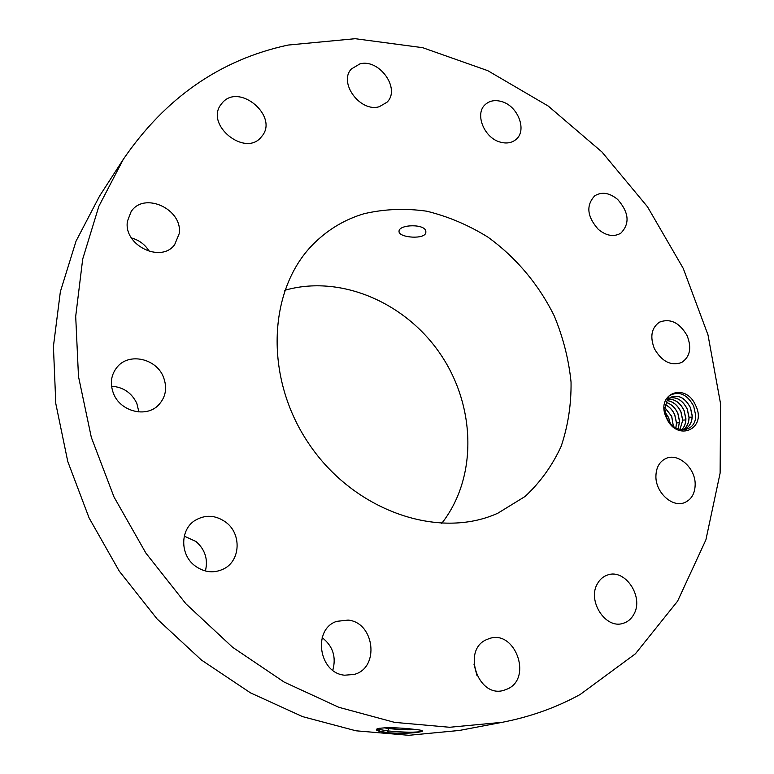 <?xml version="1.0" encoding="UTF-8"?>
<svg xmlns="http://www.w3.org/2000/svg" width="774" height="774" viewBox="0 0 774 774"><rect width="100%" height="100%" fill="white"/><g stroke="black" fill="none" stroke-linecap="round" stroke-linejoin="round"><path stroke-width="1.16" d="M580.229 694.442L635.386 653.827L677.579 601.185L705.888 539.884L720.12 473.117L720.584 403.873L707.978 334.832L683.239 268.394L647.48 206.774L601.979 152.014L548.186 106.019L487.755 70.657L422.652 47.678L355.169 38.7L288.025 45.066C220.329 59.646 165.413 97.747 123.289 159.347L98.879 206.252L82.702 259.058L75.697 316.373L78.484 376.474L91.322 437.378L114.01 496.985L145.918 553.139L185.934 603.826L232.616 647.287L284.213 682.097L338.848 707.301L394.585 722.374L449.607 727.27L502.239 722.306C530.393 716.84 556.39 707.552 580.229 694.442M666.52 418.076C677.25 442.622 707.581 428.815 695.584 405.344C685.242 381.224 654.64 394.101 666.52 418.076M113.565 393.695C120.454 411.526 146.015 417.989 158.254 405.324C165.829 397.333 167.532 387.871 163.382 376.938C156.309 358.604 129.326 352.402 117.416 366.77C110.992 374.558 109.705 383.536 113.565 393.695M363.935 213.759C345.552 219.226 329.356 228.678 315.328 242.136C268.259 286.699 263.112 376.261 308.729 443.541C353.902 511.13 438.81 540.068 497.817 513.22L525.053 496.492C540.31 482.299 552.355 465.542 561.198 446.23C568.029 425.874 571.318 404.502 571.048 382.085C568.764 359.542 563.172 337.503 554.261 315.956C538.762 284.503 515.813 257.21 487.823 237.057C468.396 225.031 448.03 216.41 426.716 211.196C405.257 208.138 384.33 208.999 363.935 213.759M226.172 522.469C215.83 514.971 205.41 514.313 194.913 520.496C180.129 529.639 179.926 554.629 194.825 565.717C204.384 572.634 214.146 573.631 224.112 568.706C240.559 560.328 241.556 533.992 226.172 522.469M348.136 620.09L336.709 621.348C312.396 629.039 318.665 673.225 344.672 675.199L354.115 674.444C379.928 668.039 374.616 622.499 348.136 620.09M486.256 639.759C462.059 650.15 477.868 697.751 503.313 690.495L508.044 688.744C532.531 677.211 514.768 629.649 489.468 638.502L486.256 639.759M597.47 583.635C587.031 600.508 605.403 629.281 622.876 623.409C627.656 622.035 631.332 618.977 633.896 614.237C644.152 596.783 624.966 568.271 607.513 575.034C603.236 576.466 599.879 579.339 597.47 583.635M655.907 476.291C655.53 492.448 672.335 507.85 684.506 502.636C691.482 499.598 695.033 493.493 695.178 484.311C695.381 467.941 678.208 452.645 665.988 458.45C659.487 461.546 656.12 467.486 655.907 476.291M654.427 348.745C661.838 361.574 670.894 366.17 681.604 362.532C690.069 356.862 691.898 347.884 687.089 335.606C679.524 322.584 670.323 318.095 659.477 322.139C651.437 327.847 649.754 336.719 654.427 348.745M598.341 229.404C606.361 235.925 613.84 237.192 620.796 233.206C630.065 223.676 629.02 212.424 617.652 199.44C609.438 192.707 601.785 191.507 594.693 195.861C585.85 205.449 587.06 216.623 598.341 229.404M500.352 142.135C506.544 143.819 511.74 142.948 515.939 139.513C527.423 130.603 518.009 105.893 501.591 101.558C495.089 99.701 489.671 100.678 485.346 104.48C474.375 113.594 484.06 138.053 500.352 142.135M379.318 106.686L387 102.226C400.99 88.962 379.279 58.292 359.862 63.913L351.396 68.954C338.103 82.605 360.394 112.694 379.318 106.686M261.389 136.824L261.66 136.505C279.375 116.69 239.147 82.247 222.196 102.971L221.132 104.306C204.588 124.856 245.542 157.673 261.389 136.824M179.162 233.767C183.254 209.444 144.187 191.101 131.116 211.641L127.458 221.141C123.143 245.116 161.079 263.692 174.663 244.642L179.162 233.767M123.289 159.347L99.614 195.977L76.055 241.101L60.362 291.701L53.416 346.423L55.805 403.631L67.764 461.478L89.107 517.961L119.235 571.096L157.132 619.006L201.433 660.038L250.524 692.885L302.624 716.637L355.943 730.791L408.73 735.3L459.398 730.453L502.239 722.306M388.751 732.814L388.78 732.823C404.763 733.655 415.88 733.171 422.14 731.372C423.059 730.82 421.685 730.279 418.018 729.756L407.23 728.547C391.818 727.366 381.746 727.492 377.006 728.924C375.477 729.766 376.667 730.675 380.595 731.653L388.751 732.814L380.74 731.44L376.648 729.447M138.894 411.971L136.834 403.399C131.686 392.786 123.26 387.058 111.543 386.226M205.391 570.999C208.235 559.399 205.11 549.569 196.025 541.519L184.28 536.13M332.801 670.284C336.419 656.913 332.868 646.038 322.168 637.641M476.997 675.596L473.969 664.102M149.372 251.492C145.202 244.623 139.214 240.114 131.416 237.947M695.662 415.251L693.707 406.186C687.041 394.043 678.846 390.589 669.123 395.824L666.791 401.367L664.818 409.475L666.849 417.96C673.351 434.311 696.29 433.411 695.662 415.251M441.693 523.418C477.606 477.722 475.875 406.631 440.783 354.647C405.828 302.576 340.618 274.219 284.764 290.298M399.036 231.687C399.239 237.87 425.739 239.785 425.845 232.277L425.855 231.794C426.077 223.551 399.055 224.228 399.036 231.174L399.036 231.687M377.132 728.866L376.657 729.398L380.74 731.546L385.616 732.485M422.343 731.227C416.489 732.62 404.86 732.504 387.455 730.888L376.928 729.021M667.885 399.8L671.319 397.033C678.904 394.547 685.29 398.088 690.466 407.646L692.246 415.832C692.082 422.333 689.605 426.774 684.806 429.154L682.397 429.909M671.213 397.081L671.251 397.062C678.972 394.643 685.348 398.184 690.398 407.685L692.179 416.083C691.956 422.449 689.489 426.813 684.767 429.173M384.078 727.841L388.974 728.566C400.216 729.776 409.34 730.095 416.354 729.524M384.543 727.812L388.974 728.469C399.819 729.64 408.798 729.979 415.899 729.456M669.8 397.942C677.047 396.849 682.861 400.584 687.225 409.136L689.005 417.515C688.879 422.991 686.925 427.064 683.123 429.744M669.829 397.923C677.095 396.801 682.91 400.535 687.293 409.107L689.063 417.263C689.005 422.865 687.031 427.025 683.161 429.734M668.455 399.132C675.121 399.142 680.327 402.954 684.071 410.588L685.841 418.937C685.812 423.368 684.409 427.006 681.613 429.841M668.484 399.103C675.16 399.094 680.375 402.906 684.139 410.559L685.909 418.686C685.928 423.243 684.506 426.958 681.642 429.841M667.285 400.593C673.245 401.483 677.821 405.286 681.004 412L682.765 420.108L679.988 429.541M667.265 400.632C673.196 401.532 677.763 405.334 680.936 412.029L682.697 420.35L679.949 429.541M666.23 402.422C671.348 403.999 675.238 407.666 677.889 413.432L679.64 421.511L678.063 428.951M666.201 402.47C671.31 404.047 675.18 407.714 677.831 413.461L679.572 421.762L678.014 428.931M665.388 404.686C669.529 406.708 672.664 410.094 674.793 414.854L676.534 422.914L675.876 427.925M665.369 404.744C669.491 406.766 672.616 410.143 674.735 414.883L676.476 423.155L675.828 427.906M664.866 407.675L671.658 416.296L673.312 426.222M664.876 407.608L671.716 416.267L673.37 426.271M670.12 423.126L668.601 417.699L665.05 412.039M670.207 423.223L668.659 417.67L665.03 411.913M380.595 731.653L378.176 729.34L379.618 728.237M388.974 728.566L387.455 730.888L388.78 732.823M388.471 727.734L388.974 728.469M692.159 417.099L689.063 417.263M685.812 419.943L682.765 420.108M679.553 422.759L676.534 422.914"/></g></svg>

